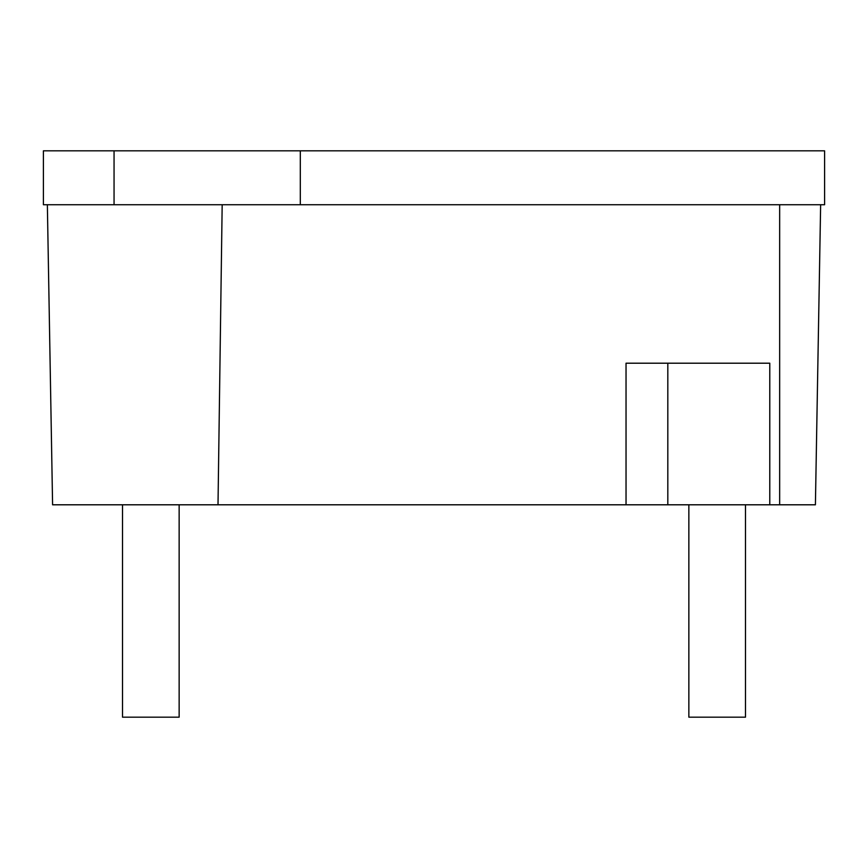 <?xml version="1.0" encoding="UTF-8"?>
<svg xmlns="http://www.w3.org/2000/svg" width="868" height="868" viewBox="0 0 868 868"><rect width="100%" height="100%" fill="white"/><g stroke="black" fill="none" stroke-linecap="round" stroke-linejoin="round"><path stroke-width="1.3" d="M567.726 504.796L228.696 504.796L815.41 504.796L779.659 504.796L779.659 204.739M47.36 204.739L52.59 504.796L626.034 504.796L626.034 363.204L769.786 363.204L769.786 504.796M218.009 504.796L222.175 204.739M667.817 363.204L667.817 504.796M43.4 204.739L824.6 204.739L824.6 150.826L43.4 150.826L43.4 204.739M824.6 150.826L824.6 204.739M122.507 504.796L122.507 717.174L179.144 717.174L179.144 504.796M688.856 504.796L688.856 717.174L745.493 717.174L745.493 504.796M300.306 204.739L300.306 150.826M114.055 150.826L114.055 204.739M815.41 504.796L820.64 204.739"/></g></svg>
